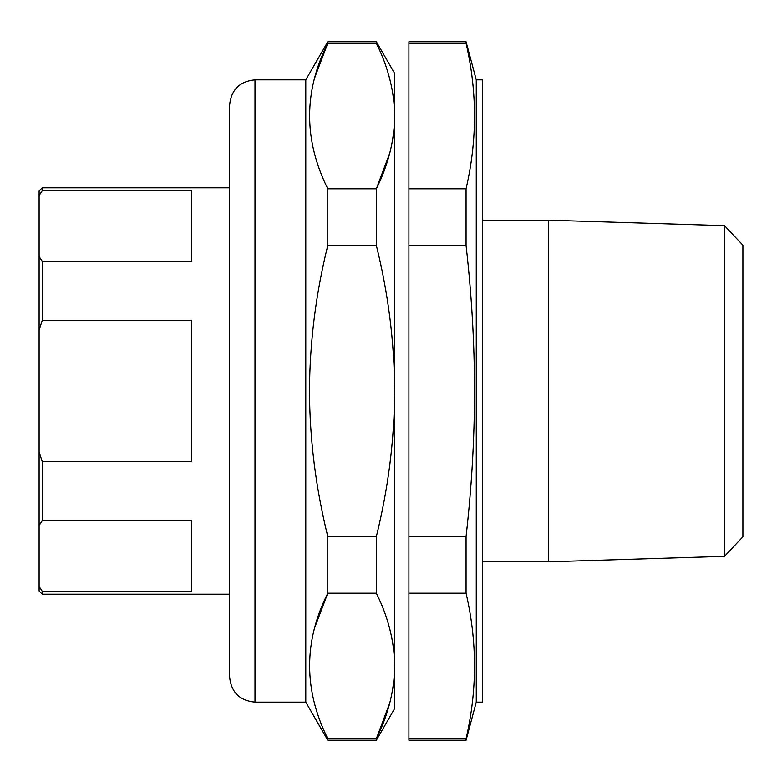 <?xml version="1.0" encoding="UTF-8"?>
<svg xmlns="http://www.w3.org/2000/svg" width="782" height="782" viewBox="0 0 782 782"><rect width="100%" height="100%" fill="white"/><g stroke="black" fill="none" stroke-linecap="round" stroke-linejoin="round"><path stroke-width="1.17" d="M476.258 702.138L482.562 702.138L482.562 79.862L476.258 79.862L476.258 702.138L466.052 740.231L408.908 740.231L408.908 536.491L408.908 593.206L466.052 593.206L466.052 536.491C471.605 488.115 474.449 439.621 474.557 391C474.449 342.555 471.614 294.061 466.052 245.509L408.908 245.509L408.908 41.769L466.052 41.769L466.052 43.303L408.908 43.303M466.052 740.231L466.052 738.697C477.313 690.193 477.313 641.699 466.052 593.206M724.494 225.656L742.9 245.245L742.9 536.755L724.494 556.344L724.494 225.656L548.602 220.192L548.602 561.808L482.562 561.808M466.052 536.491L408.908 536.491L408.908 188.794L466.052 188.794L466.052 245.509M466.052 738.697L408.908 738.697M466.052 188.794C477.313 140.301 477.313 91.807 466.052 43.303M39.1 330.014L39.1 451.986L42.277 461.703L191.492 461.703L191.492 320.297L42.277 320.297L39.1 330.014L39.1 256.525L42.277 261.383L42.277 320.297M42.277 461.703L42.277 520.617L191.492 520.617L191.492 591.319L42.277 591.319L42.277 594.193L229.595 594.193M42.277 261.383L191.492 261.383L191.492 190.681L42.277 190.681L39.12 195.51M39.1 256.525L39.1 190.984L42.277 187.807L42.277 190.681M42.277 520.617L39.1 525.475L39.1 451.986M39.1 525.475L39.1 586.461L42.277 591.319L39.1 586.461L39.1 591.016L42.277 594.193M254.991 79.862C239.566 81.367 231.101 89.832 229.595 105.267L229.595 676.733C231.101 692.168 239.566 700.633 254.991 702.138L254.991 79.862L305.791 79.862L305.791 702.138L327.785 740.231L376.357 740.231L376.357 738.697C388.273 714.699 394.382 690.457 394.685 665.951L394.685 708.482L376.357 740.231M305.791 79.862L327.785 41.769L327.785 43.303C303.572 91.533 303.572 140.027 327.785 188.794L327.785 245.509C315.899 293.299 309.789 341.793 309.457 391C309.74 439.914 315.85 488.418 327.785 536.491L327.785 593.206C303.572 641.436 303.572 689.929 327.785 738.697L327.785 740.231M314.745 77.633L327.785 43.303L376.357 43.303L376.357 41.769L394.685 73.518L394.685 116.049C394.363 91.494 388.253 67.242 376.357 43.303M314.745 627.535L327.785 593.206L376.357 593.206L376.357 536.491C388.283 488.408 394.392 439.914 394.685 391L394.685 665.951C394.363 641.396 388.253 617.145 376.357 593.206M389.768 153.037L376.357 188.794L376.357 245.509C388.234 293.289 394.353 341.793 394.685 391L394.685 116.049C394.382 140.555 388.273 164.806 376.357 188.794L327.785 188.794M389.768 702.94L376.357 738.697L327.785 738.697M327.785 245.509L376.357 245.509M327.785 536.491L376.357 536.491M724.494 556.344L548.602 561.808M482.562 220.192L548.602 220.192M476.258 79.862L466.052 41.769M229.595 187.807L42.277 187.807M254.991 702.138L305.791 702.138M327.785 41.769L376.357 41.769"/></g></svg>
